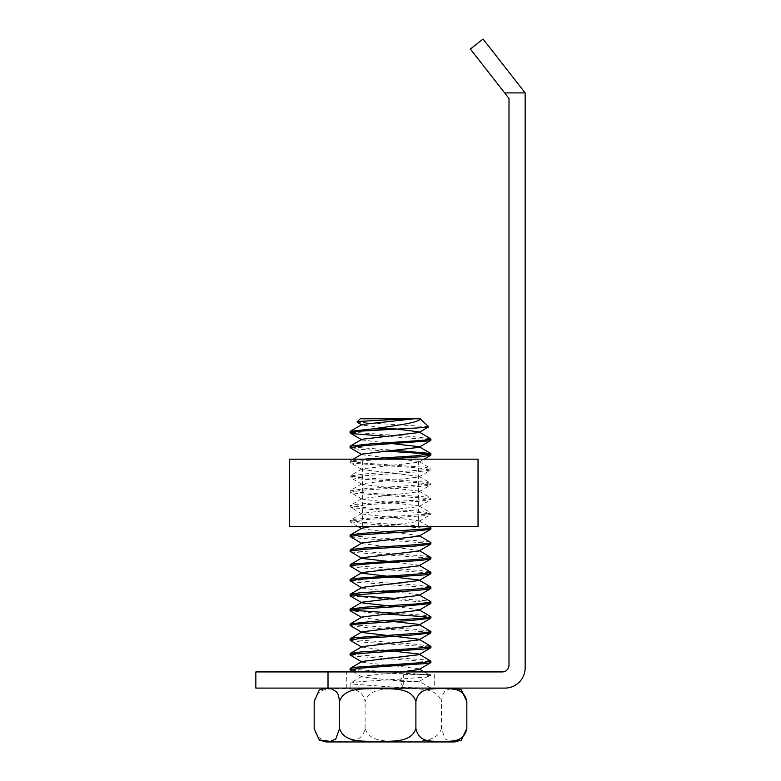 <?xml version="1.0" encoding="UTF-8"?>
<svg xmlns="http://www.w3.org/2000/svg" width="781" height="781" viewBox="0 0 781 781"><rect width="100%" height="100%" fill="white"/><g stroke="black" fill="none" stroke-linecap="round" stroke-linejoin="round"><path stroke-width="0.59" stroke-dasharray="3.9 2.93" d="M255.846 688.09L504.956 688.09A20.199 20.199 0 0 0 525.154 667.892L525.154 92.91L504.653 92.91L525.154 92.91L483.078 39.05L470.338 48.998L508.997 98.474L508.997 665.197A6.736 6.736 0 0 1 502.261 671.933L255.846 671.933M525.154 92.91L504.653 92.91M434.265 671.933L346.735 671.933L434.265 671.933L434.265 688.09L346.735 688.09L434.265 688.09M328.01 688.09L328.01 671.933M390.5 526.501L362.667 526.501L390.5 526.501M390.5 459.169L362.667 459.169L390.5 459.169M289.507 459.169L478.031 459.169L478.031 526.501L289.507 526.501L289.507 459.169M428.671 426.699L357.102 422.199M399.882 681.354L403.699 674.618L403.699 688.09L350.103 688.09L430.897 688.09L403.699 688.09L399.882 681.354L419.241 681.364L392.697 680.417L362.072 676.942L362.072 676.258L401.766 671.933M418.899 668.848L395.206 665.871M385.804 665.09L362.101 662.122L362.111 661.429M385.794 650.28L361.476 646.961M418.977 639.864L418.938 639.219L419.514 639.551M361.486 632.151L362.052 632.483L362.052 631.819M385.794 620.651L362.033 617.654L362.062 617M418.948 610.264L418.958 609.61L395.225 606.612M362.072 602.864L362.052 602.19M419.065 595.376L418.938 594.79L395.206 591.803M385.785 591.032L362.072 588.064L362.033 587.39M419.124 580.508L418.938 579.971L419.495 580.293M361.486 572.903L362.062 573.234L362.052 572.571M418.948 565.825L418.958 565.161L395.206 562.183M418.948 551.025L418.958 550.361L395.206 547.364M385.794 546.593L362.052 543.605M419.065 536.137L418.938 535.541L395.206 532.554M385.785 531.783L362.052 528.805L362.033 528.141M371.16 526.501L400.272 523.944L418.958 521.386L418.938 520.722L362.052 513.986L362.052 513.322L418.948 506.576L418.958 505.912L362.042 499.166L362.062 498.503L418.958 491.766L418.958 491.112L362.033 484.347L362.062 483.693L418.938 476.947L418.909 476.283L362.042 469.557L362.003 468.903L418.948 462.137L418.909 461.473L395.215 458.496M385.785 457.715L362.081 454.737L362.023 454.054M418.919 447.347L419.006 446.664L419.573 446.996M385.775 442.905L362.052 439.937L361.984 439.273M395.235 428.876L362.023 425.128L362.013 424.474M403.699 674.618L430.565 674.618M430.546 674.618L381.411 673.027L350.366 670.108M429.286 661.771L355.355 656.255L350.386 655.279M429.325 646.961L359.816 641.884L350.279 640.449M429.306 632.151L365.323 627.524L350.318 625.649M385.785 614.022L350.23 610.83M429.286 602.532L350.288 596.03M429.316 587.712L354.115 582.04L350.337 581.22M429.306 572.903L358.118 567.67L350.327 566.401M429.296 558.093L354.925 552.509L350.318 551.581M429.316 543.273L359.182 538.148L350.288 536.762M429.316 528.464L364.561 523.778L350.113 521.718L354.662 520.585L374.255 518.994L423.146 515.802L430.907 514.318L420.783 512.609L370.887 509.417L353.08 507.826L350.113 506.908L367.558 504.633L418.06 501.441L430.897 499.508L425.294 498.249L356.624 493.455L350.308 492.333L361.681 490.263L422.179 486.28L430.634 484.923L428.603 483.878L417.103 482.687L361.369 479.095L350.308 477.503L351.265 476.703L416.839 471.909L430.692 470.113L430.438 469.518L417.747 467.917L351.665 463.133L350.113 462.469L353.237 461.542L383.627 459.169M385.775 451.086L358.089 449.163L350.269 447.913M429.286 439.596L385.765 436.276M351.675 432.196L412.856 436.608L430.78 438.707M351.743 447.005L395.215 450.315M363.497 459.169L350.093 461.151L362.257 463.026L425.342 467.302L430.858 468.551L428.154 469.43L402.117 471.568L367.187 473.706L350.054 475.961L357.825 477.445L406.833 480.647L426.455 482.248L430.858 483.361L427.266 484.376L365.352 488.652L350.122 490.771L354.271 491.854L373.562 493.455L422.804 496.657L430.887 498.258L421.037 499.86L371.063 503.062L353.119 504.663L350.113 505.58L367.617 507.865L418.235 511.067L430.897 512.99L425.069 514.269L356.253 519.072L350.103 520.39L362.325 522.284L412.885 525.486L430.673 527.556M351.704 535.873L426.455 541.497L430.682 542.375M351.694 550.683L422.833 555.906L430.702 557.195M351.684 565.493L418.274 570.325L430.702 571.995M351.704 580.312L412.924 584.735L430.682 586.804M395.206 598.431L426.475 600.745L430.682 601.624M395.215 613.241L422.853 615.155L430.702 616.443M351.684 624.741L418.313 629.574L430.702 631.243M351.694 639.551L412.964 643.983L430.673 646.053M351.694 654.361L426.553 659.994L430.614 660.863M351.723 669.19L422.941 674.413L430.848 675.916L428.115 676.815L403.709 678.835L360.226 681.618L350.347 683.102L351.762 684.019L394.786 687.212L428.623 688.11M360.207 418.782L420.793 418.782M411.499 688.09L326.224 688.09L411.499 688.09M314.167 701.553C317.437 686.392 331.154 689.398 339.637 688.442C348.121 689.398 361.837 686.392 365.108 701.553C369.999 686.392 390.559 689.398 403.269 688.442C415.98 689.398 436.54 686.392 441.441 701.553L442.573 695.041L444.594 691.634L449.3 688.92L454.132 688.442L461.317 689.779M461.317 740.261L450.5 741.354L445.131 738.953L441.441 728.488L441.441 701.553M441.441 728.488C436.54 743.649 415.98 740.642 403.269 741.599C390.559 740.642 369.999 743.649 365.108 728.488C361.837 743.649 348.121 740.642 339.637 741.599C331.154 740.642 317.437 743.649 314.167 728.488M326.224 741.95L454.776 741.95M365.108 728.488L365.108 701.553M346.735 688.09L346.735 671.933M418.333 526.501L418.333 459.169M362.667 526.501L362.667 459.169M361.505 424.766L362.13 425.137M430.927 688.11L419.241 681.364L430.887 674.618L430.897 675.916M362.081 676.942L353.49 671.933M362.111 662.122L361.525 661.771M361.984 617.664L361.457 617.351M362.033 602.873L361.457 602.532M362.081 588.064L361.476 587.712M362.062 558.425L361.486 558.083M362.052 528.805L361.476 528.464M358.108 526.501L350.308 521.962M418.948 521.386L430.702 514.552M362.072 513.996L350.327 507.152M418.948 506.586L430.692 499.742M362.062 499.176L350.308 492.333M418.889 491.766L430.634 484.923M362.062 484.347L350.308 477.503M418.938 476.957L430.692 470.113M362.072 469.557L350.318 462.713M418.948 462.147L424.044 459.169M362.013 454.747L361.437 454.405M362.062 439.947L361.447 439.586M362.072 676.258L350.347 683.102M424.171 671.933L430.634 675.692M418.889 654.019L419.495 654.371M418.958 624.409L419.543 624.751M418.958 609.61L419.543 609.941M418.938 594.79L419.504 595.122M418.958 565.161L419.524 565.493M418.958 550.361L419.524 550.683M418.938 535.541L419.514 535.873M418.938 520.722L428.857 526.501M362.052 513.322L350.308 520.166M418.958 505.912L430.702 512.746M362.062 498.503L350.327 505.346M418.958 491.112L430.702 497.946M362.062 483.693L350.327 490.527M418.909 476.283L430.643 483.127M362.003 468.903L350.249 475.736M418.909 461.473L430.643 468.317M353.246 459.169L350.288 460.888M419.016 431.873L419.524 432.176M430.897 514.318L430.897 512.99M430.897 499.508L430.897 498.18M430.897 484.689L430.897 483.361M430.897 469.879L430.897 468.551M350.103 521.718L350.103 520.39M350.103 506.908L350.103 505.58M350.103 492.098L350.103 490.771M350.103 477.289L350.103 475.961M350.103 462.469L350.103 461.151M350.103 688.09L350.103 683.326"/><path stroke-width="1.17" d="M504.653 92.91L470.338 48.998L483.078 39.05L525.154 92.91L504.653 92.91L508.997 98.474L508.997 665.197A6.736 6.736 0 0 1 502.261 671.933L328.01 671.933L328.01 688.09L255.846 688.09L255.846 671.933L328.01 671.933M525.154 92.91L525.154 667.892A20.199 20.199 0 0 1 504.956 688.09L328.01 688.09M478.031 526.501L478.031 459.169L289.507 459.169L289.507 526.501L478.031 526.501M385.765 436.276L352.104 433.611L350.308 433.104L350.835 432.41L359.406 431.21L421.066 427.715L428.671 426.699M362.13 425.137L357.034 422.004L361.037 421.32L407.389 418.782L420.119 418.782C419.875 422.658 393.751 425.899 372.947 428.876L350.249 431.307L351.675 432.196M401.766 671.933L418.928 669.522L418.899 668.848L424.171 671.933M395.206 665.871L385.804 665.09M418.889 654.019L430.829 661.107L425.059 662.395L356.126 667.208L350.386 668.272L362.111 661.429L418.899 654.703L418.889 654.019L385.794 650.28M430.682 633.049L407.311 635.5L358.235 638.692L350.279 640.449L362.033 647.283L362.033 646.639L418.948 639.883L430.682 633.049L429.306 632.151M362.033 646.639L350.288 653.472L360.295 651.989L410.376 648.786L428.066 647.185L430.878 646.297L418.938 639.219L362.052 632.483L350.318 625.649L354.213 624.331L412.573 620.339L430.77 618.23L425.274 616.746L385.785 614.022M418.958 624.409L430.897 631.487L425.02 632.776L356.195 637.579L350.308 638.663L362.052 631.819L418.967 625.064L418.958 624.409L385.794 620.651M418.958 609.61L430.878 616.765L420.979 618.367L370.985 621.569L350.318 623.843L362.062 617L418.948 610.264M395.225 606.612L362.072 602.864M418.938 594.79L430.682 601.624L430.048 602.346L416.068 603.947L365.293 607.149L350.318 609.024L362.052 602.19L419.065 595.376M395.206 591.803L385.785 591.032M418.958 565.161L430.897 572.239L425.04 573.527L356.224 578.33L350.308 579.414L362.052 572.571L418.948 565.825L430.712 558.991L420.412 560.494L370.399 563.687L352.866 565.278L350.113 566.157L362.062 573.234L418.938 579.971L430.887 587.048L428.086 587.937L410.415 589.538L360.324 592.74L350.288 594.224L362.033 587.39L419.124 580.508M395.206 562.183L362.052 558.425L362.062 557.751L418.948 551.025L430.682 544.181L429.316 543.273M395.206 547.364L385.794 546.593M418.928 536.205L430.682 529.362L408.199 531.763L358.83 534.956L350.093 536.537L362.042 543.605L362.052 542.941L419.065 536.137M395.206 532.554L385.785 531.783M428.857 526.501L430.887 527.8L428.105 528.688L360.363 533.491L350.288 534.975L362.033 528.141L371.16 526.501M395.215 458.496L385.785 457.715M353.246 459.169L362.023 454.054L418.919 447.347M395.215 450.315L430.751 453.497L419.006 446.664L385.775 442.905M419.016 431.873L430.956 439.01L425.02 440.211L371.082 443.813L350.22 446.107L361.984 439.273L418.958 432.537L419.016 431.873L395.235 428.876M350.249 431.307L362.013 424.474L414.272 418.782M353.49 671.933L350.161 669.844L359.211 668.224L427.373 663.43L430.673 662.678L429.286 661.771M362.111 662.122L350.171 655.034L354.925 653.853L423.595 649.07L430.653 647.869L429.325 646.961M361.984 617.664L350.142 610.762L354.574 609.483L405.798 605.978L430.399 603.586L430.927 603.186L429.286 602.532M362.033 602.873L350.288 596.03L351.333 595.2L416.693 590.416L428.349 589.216L430.868 588.376L429.316 587.712M362.081 588.064L350.2 580.839L356.321 579.639L371.131 578.448L425.059 574.855L430.595 573.81L429.306 572.903M430.712 558.991L429.296 558.093M362.062 558.425L350.318 551.581L350.767 550.917L364.141 549.316L414.74 546.124L430.682 544.181M430.682 529.362L429.316 528.464M383.627 459.169L421.066 456.748L430.907 455.069L422.892 453.556L385.775 451.086M362.013 454.747L350.073 447.659L364.834 445.58L429.94 440.787L430.907 440.25L429.286 439.596M350.22 446.107L351.743 447.005M430.751 453.497L416.195 455.821L363.497 459.169M350.288 534.975L351.704 535.873M418.938 535.541L430.682 542.375L430.058 543.098L416.097 544.699L365.332 547.901L351.06 549.502L350.103 550.019L351.694 550.683M418.958 550.361L430.887 557.507L421.008 559.108L353.1 563.911L350.113 564.829L351.684 565.493M350.308 579.414L351.704 580.312M350.288 594.224L357.874 595.942L395.206 598.431M350.318 609.024L354.32 610.351L395.215 613.241M350.318 623.843L351.684 624.741M350.308 638.663L351.694 639.551M350.288 653.472L351.694 654.361M350.386 668.272L351.723 669.19M407.399 418.782L360.207 418.782L357.005 421.974M428.691 426.67L420.119 418.782M372.986 428.876L395.108 428.876M339.559 701.553L338.427 695.041L336.406 691.634L331.7 688.92L326.868 688.442L322.026 688.92L319.263 690.023L314.167 701.553L314.167 728.488L319.263 740.017L330.285 741.394L335.771 739.041L339.559 728.488C344.46 743.649 365.02 740.642 377.731 741.599C390.441 740.642 411.001 743.649 415.892 728.488C419.163 743.649 432.879 740.642 441.363 741.599C449.846 740.642 463.563 743.649 466.833 728.488L466.833 701.553C463.563 686.392 449.846 689.398 441.363 688.442C432.879 689.398 419.163 686.392 415.892 701.553C411.001 686.392 390.441 689.398 377.731 688.442C365.02 689.398 344.46 686.392 339.559 701.553L339.559 728.488M461.317 689.779L466.833 701.553M466.833 728.488L461.317 740.261M461.737 740.017L454.776 741.95L326.224 741.95L319.263 740.017M415.892 728.488L415.892 701.553M428.623 426.875L418.899 432.547M418.938 669.522L430.673 662.688M418.928 654.703L430.673 647.859M419.006 625.064L430.77 618.23M418.987 610.273L430.731 603.44M418.928 595.464L430.663 588.62M418.87 580.654L430.595 573.81M361.476 528.464L358.108 526.501M424.044 459.169L430.702 455.303M418.958 447.347L430.702 440.513M362.062 439.947L350.308 433.104M362.062 557.751L350.327 564.595M362.052 542.941L350.318 549.775M430.897 662.434L430.897 661.107M430.897 647.625L430.897 646.297M430.897 632.815L430.897 631.517M430.897 617.996L430.897 616.736M430.897 603.186L430.897 601.858M430.897 588.376L430.897 587.048M430.897 573.566L430.897 572.248M430.897 558.747L430.897 557.488M430.897 543.937L430.897 542.61M430.897 529.127L430.897 527.8M430.897 455.069L430.897 453.829M430.897 440.25L430.897 439.078M350.103 669.844L350.103 668.516M350.103 655.034L350.103 653.707M350.103 640.147L350.103 638.887M350.103 625.405L350.103 624.078M350.103 610.478L350.103 609.268M350.103 595.718L350.103 594.458M350.103 580.966L350.103 579.639M350.103 566.157L350.103 564.829M350.103 551.347L350.103 550.019M350.103 536.479L350.103 535.21M350.103 447.591L350.103 446.332M350.103 432.85L350.103 431.522M319.263 690.023L326.224 688.09M461.737 690.023L454.776 688.09"/></g></svg>
